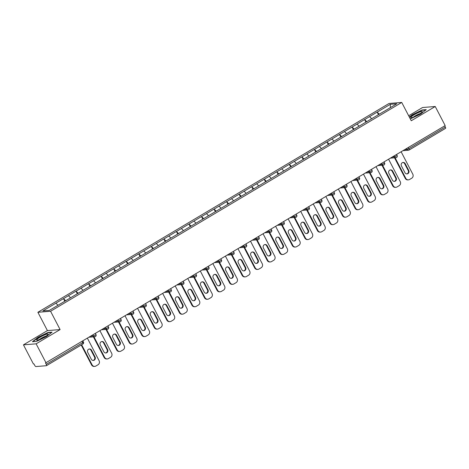 <?xml version="1.0" encoding="UTF-8"?>
<svg xmlns="http://www.w3.org/2000/svg" width="469" height="469" viewBox="0 0 469 469"><rect width="100%" height="100%" fill="white"/><g stroke="black" fill="none" stroke-linecap="round" stroke-linejoin="round"><path stroke-width="0.7" d="M23.45 344.844L36.136 343.83L60.102 329.578L47.416 330.592L23.45 344.844L33.387 363.938L33.944 363.891L34.671 365.287A1.495 0.504 -120.7 0 0 35.908 366.553L46.372 365.714A1.495 0.504 -120.7 0 0 46.454 365.691A1.495 0.504 -120.7 0 0 46.249 364.36L45.522 362.965L445.169 125.592L435.232 106.504L422.546 107.518L408.669 115.773M47.416 330.592L37.889 312.284L389.047 103.461L401.734 102.447L50.576 311.269L37.889 312.284M57.98 305.255L55.934 303.162L42.861 310.935L49.298 310.419L70.016 298.155M55.934 303.162L63.462 298.63L64.828 301.245M65.66 300.746L63.462 298.63M63.573 298.618L76.007 291.167L77.373 293.782M78.206 293.289L76.007 291.167M76.119 291.155L88.559 283.704L89.919 286.319M90.752 285.826L88.559 283.704M88.67 283.698L101.105 276.241L102.465 278.862M103.297 278.363L101.105 276.241M101.216 276.235L113.65 268.784L115.011 271.399M115.843 270.906L113.65 268.784M113.762 268.772L126.196 261.321L127.562 263.936M128.395 263.443L126.196 261.321M126.308 261.315L138.748 253.858L140.108 256.479M140.94 255.98L138.748 253.858M138.859 253.852L151.294 246.401L152.654 249.016M153.486 248.517L151.294 246.401M151.405 246.389L163.839 238.938L165.199 241.553M166.032 241.06L163.839 238.938M163.951 238.926L176.385 231.475L177.751 234.09M178.583 233.597L176.385 231.475M176.496 231.469L188.937 224.012L190.297 226.633M191.129 226.134L188.937 224.012M189.048 224.006L201.482 216.555L202.843 219.17M203.675 218.677L201.482 216.555M201.594 216.543L214.028 209.092L215.388 211.707M216.221 211.214L214.028 209.092M214.14 209.08L226.574 201.629L227.94 204.25M228.772 203.751L226.574 201.629M226.685 201.623L239.126 194.172L240.486 196.787M241.318 196.288L239.126 194.172M239.231 194.16L251.671 186.709L253.031 189.324M253.864 188.831L251.671 186.709M251.783 186.697L264.217 179.246L265.577 181.861M266.41 181.368L264.217 179.246M264.328 179.24L276.763 171.783L278.129 174.404M278.961 173.905L276.763 171.783M276.874 171.777L289.309 164.326L290.674 166.941M291.507 166.442L289.309 164.326M289.42 164.314L301.86 156.863L303.22 159.478M304.053 158.985L301.86 156.863M301.972 156.851L314.406 149.4L315.766 152.015M316.598 151.522L314.406 149.4M314.517 149.394L326.952 141.943L328.312 144.558M329.144 144.059L326.952 141.943M327.063 141.931L339.497 134.48L340.863 137.095M341.696 136.602L339.497 134.48M339.609 134.468L352.049 127.017L353.409 129.632M354.242 129.139L352.049 127.017M352.16 127.011L364.595 119.554L365.955 122.175M366.787 121.676L364.595 119.554M364.706 119.548L377.14 112.097L378.501 114.712M379.333 114.213L377.14 112.097M377.252 112.085L390.319 104.311L396.756 103.796L383.695 111.622M70.01 298.102L383.689 111.569M70.526 297.797L68.48 295.699M83.077 290.334L81.026 288.242M95.623 282.871L93.577 280.779M108.169 275.409L106.123 273.316M120.715 267.951L118.669 265.859M133.266 260.488L131.214 258.396M145.812 253.026L143.76 250.933M158.358 245.568L156.312 243.47M170.904 238.105L168.858 236.013M183.455 230.642L181.403 228.55M196.001 223.18L193.949 221.087M208.547 215.722L206.501 213.63M221.092 208.259L219.046 206.167M233.638 200.796L231.592 198.704M246.19 193.339L244.138 191.241M258.736 185.876L256.69 183.784M271.281 178.413L269.235 176.321M283.827 170.951L281.781 168.858M296.379 163.493L294.327 161.4M308.924 156.03L306.878 153.938M321.47 148.567L319.424 146.475M334.016 141.11L331.97 139.012M346.568 133.647L344.516 131.555M359.113 126.184L357.061 124.092M371.659 118.721L369.613 116.629M408.294 147.524L408.909 148.702L445.345 127.035L444.729 125.856M445.345 127.035A1.495 0.504 59.3 0 1 445.55 128.359A1.495 0.504 59.3 0 1 445.468 128.389M390.372 107.594L390.319 104.311M36.136 343.83L46.073 362.924M60.102 329.578L50.576 311.269M401.734 102.447L411.266 120.756L435.232 106.504M410.305 118.909L420.541 114.096L426.245 109.646L422.123 109.975L412.298 114.753L409.343 117.062M47.961 332.474L38.141 337.252L32.437 341.708L36.559 341.373L46.384 336.595L52.082 332.146L47.961 332.474L48.114 332.767M422.276 110.268L422.123 109.975M401.136 151.78L412.784 174.157A2.984 2.767 85.4 0 1 411.735 178.208L409.56 179.498A2.984 2.767 85.4 0 1 408.44 179.856L407.883 179.903A2.984 2.767 -94.6 0 1 405.234 178.361L394.529 157.807M405.234 178.361L405.785 178.32L395.086 157.76M405.785 178.32A2.984 2.767 85.4 0 0 408.44 179.856M405.21 163.652A2.339 2.169 85.4 0 0 403.129 162.444A2.339 2.169 85.4 0 0 401.429 165.897L404.97 172.698A2.339 2.169 85.4 0 0 407.045 173.905A2.339 2.169 85.4 0 0 408.745 170.446L405.21 163.652L404.653 163.693A2.339 2.169 85.4 0 0 402.853 162.485M406.764 173.905A2.339 2.169 85.4 0 0 408.194 170.493L404.653 163.693M388.59 159.243L400.239 181.62A2.984 2.767 85.4 0 1 399.183 185.665L397.014 186.961A2.984 2.767 85.4 0 1 395.889 187.319L395.338 187.366A2.984 2.767 -94.6 0 1 392.682 185.824L381.983 165.27M392.682 185.824L393.239 185.777L382.54 165.223M393.239 185.777A2.984 2.767 85.4 0 0 395.889 187.319M392.659 171.109A2.339 2.169 85.4 0 0 390.583 169.901A2.339 2.169 85.4 0 0 388.877 173.36L392.418 180.16A2.339 2.169 85.4 0 0 394.499 181.362A2.339 2.169 85.4 0 0 396.199 177.909L392.659 171.109L392.107 171.156A2.339 2.169 85.4 0 0 390.308 169.948M394.218 181.368A2.339 2.169 85.4 0 0 395.643 177.956L392.107 171.156M376.044 166.706L387.687 189.077A2.984 2.767 85.4 0 1 386.638 193.128L384.469 194.418A2.984 2.767 85.4 0 1 383.343 194.782L382.786 194.823A2.984 2.767 -94.6 0 1 380.136 193.287L369.437 172.727M380.136 193.287L380.693 193.24L369.988 172.686M380.693 193.24A2.984 2.767 85.4 0 0 383.343 194.782M380.113 178.572A2.339 2.169 85.4 0 0 378.037 177.364A2.339 2.169 85.4 0 0 376.331 180.817L379.872 187.618A2.339 2.169 85.4 0 0 381.948 188.825A2.339 2.169 85.4 0 0 383.654 185.372L380.113 178.572L379.556 178.619A2.339 2.169 85.4 0 0 377.762 177.405M381.672 188.831A2.339 2.169 85.4 0 0 383.097 185.413L379.556 178.619M363.493 174.163L375.141 196.54A2.984 2.767 85.4 0 1 374.092 200.591L371.917 201.881A2.984 2.767 85.4 0 1 370.797 202.245L370.24 202.286A2.984 2.767 -94.6 0 1 367.59 200.744L356.891 180.19M367.59 200.744L368.147 200.703L357.442 180.143M368.147 200.703A2.984 2.767 85.4 0 0 370.797 202.245M367.567 186.035A2.339 2.169 85.4 0 0 365.492 184.827A2.339 2.169 85.4 0 0 363.786 188.28L367.327 195.081A2.339 2.169 85.4 0 0 369.402 196.288A2.339 2.169 85.4 0 0 371.108 192.835L367.567 186.035L367.01 186.076A2.339 2.169 85.4 0 0 365.216 184.868M369.121 196.288A2.339 2.169 85.4 0 0 370.551 192.876L367.01 186.076M350.947 181.626L362.596 204.003A2.984 2.767 85.4 0 1 361.546 208.054L359.371 209.344A2.984 2.767 85.4 0 1 358.252 209.702L357.695 209.749A2.984 2.767 -94.6 0 1 355.045 208.207L344.34 187.653M355.045 208.207L355.596 208.166L344.897 187.606M355.596 208.166A2.984 2.767 85.4 0 0 358.252 209.702M355.021 193.492A2.339 2.169 85.4 0 0 352.94 192.29A2.339 2.169 85.4 0 0 351.24 195.743L354.781 202.544A2.339 2.169 85.4 0 0 356.856 203.751A2.339 2.169 85.4 0 0 358.556 200.292L355.021 193.492L354.464 193.539A2.339 2.169 85.4 0 0 352.665 192.331M356.575 203.751A2.339 2.169 85.4 0 0 358.005 200.339L354.464 193.539M338.401 189.089L350.05 211.46A2.984 2.767 85.4 0 1 348.995 215.511L346.826 216.807A2.984 2.767 85.4 0 1 345.7 217.165L345.149 217.211A2.984 2.767 -94.6 0 1 342.493 215.67L331.794 195.11M342.493 215.67L343.05 215.623L332.351 195.069M343.05 215.623A2.984 2.767 85.4 0 0 345.7 217.165M342.47 200.955A2.339 2.169 85.4 0 0 340.394 199.747A2.339 2.169 85.4 0 0 338.694 203.206L342.229 210.006A2.339 2.169 85.4 0 0 344.31 211.208A2.339 2.169 85.4 0 0 346.011 207.755L342.47 200.955L341.919 201.002A2.339 2.169 85.4 0 0 340.119 199.788M344.029 211.214A2.339 2.169 85.4 0 0 345.46 207.802L341.919 201.002M413.189 117.197A6.466 1.002 -27.5 0 0 422.159 111.968A6.466 1.002 -27.5 0 0 419.837 112.003A6.466 1.002 -27.5 0 0 413.007 115.474A6.466 1.002 -27.5 0 0 411.12 117.713A6.466 1.002 -27.5 0 0 413.189 117.197M420.253 113.568A4.426 0.686 -27.5 0 0 419.327 113.856A4.426 0.686 -27.5 0 0 413.523 117.068M409.466 117.303L412.521 114.917L422.036 110.285L425.805 109.986M39.027 339.697A6.466 1.002 -27.5 0 0 47.996 334.467A6.466 1.002 -27.5 0 0 45.675 334.503A6.466 1.002 -27.5 0 0 38.845 337.979A6.466 1.002 -27.5 0 0 36.957 340.213A6.466 1.002 -27.5 0 0 39.027 339.697M46.091 336.068A4.426 0.686 -27.5 0 0 45.165 336.355A4.426 0.686 -27.5 0 0 39.361 339.568M32.918 341.666L38.358 337.416L47.873 332.785L51.649 332.486M325.855 196.546L337.498 218.923A2.984 2.767 85.4 0 1 336.449 222.974L334.28 224.264A2.984 2.767 85.4 0 1 333.154 224.628L332.597 224.669A2.984 2.767 -94.6 0 1 329.947 223.133L319.248 202.573M329.947 223.133L330.504 223.086L319.805 202.532M330.504 223.086A2.984 2.767 85.4 0 0 333.154 224.628M329.924 208.418A2.339 2.169 85.4 0 0 327.849 207.21A2.339 2.169 85.4 0 0 326.143 210.663L329.684 217.464A2.339 2.169 85.4 0 0 331.759 218.671A2.339 2.169 85.4 0 0 333.465 215.218L329.924 208.418L329.367 208.459A2.339 2.169 85.4 0 0 327.573 207.251M331.483 218.677A2.339 2.169 85.4 0 0 332.908 215.259L329.367 208.459M313.304 204.009L324.953 226.386A2.984 2.767 85.4 0 1 323.903 230.437L321.728 231.727A2.984 2.767 85.4 0 1 320.608 232.085L320.051 232.132A2.984 2.767 -94.6 0 1 317.402 230.59L306.703 210.036M317.402 230.59L317.959 230.549L307.254 209.989M317.959 230.549A2.984 2.767 85.4 0 0 320.608 232.085M317.378 215.881A2.339 2.169 85.4 0 0 315.303 214.673A2.339 2.169 85.4 0 0 313.597 218.126L317.138 224.927A2.339 2.169 85.4 0 0 319.213 226.134A2.339 2.169 85.4 0 0 320.919 222.675L317.378 215.881L316.821 215.922A2.339 2.169 85.4 0 0 315.027 214.714M318.938 226.134A2.339 2.169 85.4 0 0 320.362 222.722L316.821 215.922M300.758 211.472L312.407 233.849A2.984 2.767 85.4 0 1 311.357 237.9L309.182 239.19A2.984 2.767 85.4 0 1 308.063 239.548L307.506 239.595A2.984 2.767 -94.6 0 1 304.856 238.053L294.151 217.499M304.856 238.053L305.407 238.006L294.708 217.452M305.407 238.006A2.984 2.767 85.4 0 0 308.063 239.548M304.832 223.338A2.339 2.169 85.4 0 0 302.751 222.136A2.339 2.169 85.4 0 0 301.051 225.589L304.592 232.389A2.339 2.169 85.4 0 0 306.667 233.591A2.339 2.169 85.4 0 0 308.368 230.138L304.832 223.338L304.275 223.385A2.339 2.169 85.4 0 0 302.476 222.177M306.386 233.597A2.339 2.169 85.4 0 0 307.816 230.185L304.275 223.385M288.212 218.935L299.861 241.306A2.984 2.767 85.4 0 1 298.806 245.357L296.637 246.653A2.984 2.767 85.4 0 1 295.511 247.011L294.96 247.052A2.984 2.767 -94.6 0 1 292.31 245.516L281.605 224.956M292.31 245.516L292.861 245.469L282.162 224.915M292.861 245.469A2.984 2.767 85.4 0 0 295.511 247.011M292.281 230.801A2.339 2.169 85.4 0 0 290.205 229.593A2.339 2.169 85.4 0 0 288.505 233.046L292.04 239.847A2.339 2.169 85.4 0 0 294.122 241.054A2.339 2.169 85.4 0 0 295.822 237.601L292.281 230.801L291.73 230.848A2.339 2.169 85.4 0 0 289.93 229.634M293.84 241.06A2.339 2.169 85.4 0 0 295.271 237.648L291.73 230.848M275.666 226.392L287.315 248.769A2.984 2.767 85.4 0 1 286.26 252.82L284.091 254.11A2.984 2.767 85.4 0 1 282.965 254.474L282.414 254.515A2.984 2.767 -94.6 0 1 279.759 252.973L269.059 232.419M279.759 252.973L280.315 252.932L269.616 232.372M280.315 252.932A2.984 2.767 85.4 0 0 282.965 254.474M279.735 238.264A2.339 2.169 85.4 0 0 277.66 237.056A2.339 2.169 85.4 0 0 275.954 240.509L279.495 247.31A2.339 2.169 85.4 0 0 281.57 248.517A2.339 2.169 85.4 0 0 283.276 245.064L279.735 238.264L279.184 238.305A2.339 2.169 85.4 0 0 277.384 237.097M281.294 248.517A2.339 2.169 85.4 0 0 282.719 245.105L279.184 238.305M263.115 233.855L274.764 256.232A2.984 2.767 85.4 0 1 273.714 260.283L271.545 261.573A2.984 2.767 85.4 0 1 270.42 261.931L269.863 261.978A2.984 2.767 -94.6 0 1 267.213 260.436L256.514 239.882M267.213 260.436L267.77 260.395L257.065 239.835M267.77 260.395A2.984 2.767 85.4 0 0 270.42 261.931M267.189 245.721A2.339 2.169 85.4 0 0 265.114 244.519A2.339 2.169 85.4 0 0 263.408 247.972L266.949 254.773A2.339 2.169 85.4 0 0 269.024 255.98A2.339 2.169 85.4 0 0 270.73 252.521L267.189 245.721L266.632 245.768A2.339 2.169 85.4 0 0 264.838 244.56M268.749 255.98A2.339 2.169 85.4 0 0 270.173 252.568L266.632 245.768M250.569 241.318L262.218 263.695A2.984 2.767 85.4 0 1 261.169 267.74L258.994 269.036A2.984 2.767 85.4 0 1 257.874 269.394L257.317 269.441A2.984 2.767 -94.6 0 1 254.667 267.899L243.968 247.339M254.667 267.899L255.218 267.852L244.519 247.298M255.218 267.852A2.984 2.767 85.4 0 0 257.874 269.394M254.644 253.184A2.339 2.169 85.4 0 0 252.562 251.976A2.339 2.169 85.4 0 0 250.862 255.435L254.403 262.235A2.339 2.169 85.4 0 0 256.479 263.437A2.339 2.169 85.4 0 0 258.185 259.984L254.644 253.184L254.087 253.231A2.339 2.169 85.4 0 0 252.287 252.017M256.197 263.443A2.339 2.169 85.4 0 0 257.628 260.031L254.087 253.231M238.023 248.775L249.672 271.152A2.984 2.767 85.4 0 1 248.617 275.203L246.448 276.493A2.984 2.767 85.4 0 1 245.322 276.857L244.771 276.898A2.984 2.767 -94.6 0 1 242.121 275.362L231.416 254.802M242.121 275.362L242.672 275.315L231.973 254.761M242.672 275.315A2.984 2.767 85.4 0 0 245.322 276.857M242.092 260.647A2.339 2.169 85.4 0 0 240.017 259.439A2.339 2.169 85.4 0 0 238.316 262.892L241.852 269.693A2.339 2.169 85.4 0 0 243.933 270.9A2.339 2.169 85.4 0 0 245.633 267.447L242.092 260.647L241.541 260.688A2.339 2.169 85.4 0 0 239.741 259.48M243.651 270.906A2.339 2.169 85.4 0 0 245.082 267.488L241.541 260.688M225.478 256.238L237.126 278.615A2.984 2.767 85.4 0 1 236.071 282.666L233.902 283.956A2.984 2.767 85.4 0 1 232.776 284.314L232.225 284.361A2.984 2.767 -94.6 0 1 229.57 282.819L218.871 262.265M229.57 282.819L230.127 282.778L219.428 262.218M230.127 282.778A2.984 2.767 85.4 0 0 232.776 284.314M229.546 268.11A2.339 2.169 85.4 0 0 227.471 266.902A2.339 2.169 85.4 0 0 225.765 270.355L229.306 277.156A2.339 2.169 85.4 0 0 231.381 278.363A2.339 2.169 85.4 0 0 233.087 274.91L229.546 268.11L228.995 268.151A2.339 2.169 85.4 0 0 227.195 266.943M231.106 278.363A2.339 2.169 85.4 0 0 232.53 274.951L228.995 268.151M212.926 263.701L224.575 286.078A2.984 2.767 85.4 0 1 223.525 290.129L221.356 291.419A2.984 2.767 85.4 0 1 220.231 291.777L219.674 291.824A2.984 2.767 -94.6 0 1 217.024 290.282L206.325 269.728M217.024 290.282L217.581 290.235L206.876 269.681M217.581 290.235A2.984 2.767 85.4 0 0 220.231 291.777M217 275.567A2.339 2.169 85.4 0 0 214.925 274.365A2.339 2.169 85.4 0 0 213.219 277.818L216.76 284.619A2.339 2.169 85.4 0 0 218.835 285.82A2.339 2.169 85.4 0 0 220.541 282.367L217 275.567L216.444 275.614A2.339 2.169 85.4 0 0 214.65 274.406M218.56 285.826A2.339 2.169 85.4 0 0 219.984 282.414L216.444 275.614M200.38 271.164L212.029 293.535A2.984 2.767 85.4 0 1 210.98 297.586L208.805 298.882A2.984 2.767 85.4 0 1 207.685 299.24L207.128 299.281A2.984 2.767 -94.6 0 1 204.478 297.745L193.779 277.185M204.478 297.745L205.035 297.698L194.33 277.144M205.035 297.698A2.984 2.767 85.4 0 0 207.685 299.24M204.455 283.03A2.339 2.169 85.4 0 0 202.379 281.822A2.339 2.169 85.4 0 0 200.673 285.275L204.214 292.076A2.339 2.169 85.4 0 0 206.29 293.283A2.339 2.169 85.4 0 0 207.996 289.83L204.455 283.03L203.898 283.077A2.339 2.169 85.4 0 0 202.098 281.863M206.008 293.289A2.339 2.169 85.4 0 0 207.439 289.877L203.898 283.077M187.834 278.621L199.483 300.998A2.984 2.767 85.4 0 1 198.434 305.049L196.259 306.339A2.984 2.767 85.4 0 1 195.139 306.703L194.582 306.744A2.984 2.767 -94.6 0 1 191.932 305.202L181.227 284.648M191.932 305.202L192.483 305.161L181.784 284.601M192.483 305.161A2.984 2.767 85.4 0 0 195.139 306.703M191.909 290.493A2.339 2.169 85.4 0 0 189.828 289.285A2.339 2.169 85.4 0 0 188.128 292.738L191.669 299.539A2.339 2.169 85.4 0 0 193.744 300.746A2.339 2.169 85.4 0 0 195.444 297.293L191.909 290.493L191.352 290.534A2.339 2.169 85.4 0 0 189.552 289.326M193.463 300.746A2.339 2.169 85.4 0 0 194.893 297.334L191.352 290.534M175.289 286.084L186.938 308.461A2.984 2.767 85.4 0 1 185.882 312.512L183.713 313.802A2.984 2.767 85.4 0 1 182.588 314.16L182.036 314.207A2.984 2.767 -94.6 0 1 179.381 312.665L168.682 292.111M179.381 312.665L179.938 312.624L169.239 292.064M179.938 312.624A2.984 2.767 85.4 0 0 182.588 314.16M179.357 297.95A2.339 2.169 85.4 0 0 177.282 296.748A2.339 2.169 85.4 0 0 175.576 300.201L179.117 307.002A2.339 2.169 85.4 0 0 181.198 308.209A2.339 2.169 85.4 0 0 182.898 304.75L179.357 297.95L178.806 297.997A2.339 2.169 85.4 0 0 177.006 296.789M180.917 308.209A2.339 2.169 85.4 0 0 182.341 304.797L178.806 297.997M162.743 293.547L174.386 315.924A2.984 2.767 85.4 0 1 173.337 319.969L171.167 321.265A2.984 2.767 85.4 0 1 170.042 321.623L169.485 321.67A2.984 2.767 -94.6 0 1 166.835 320.128L156.136 299.568M166.835 320.128L167.392 320.081L156.687 299.527M167.392 320.081A2.984 2.767 85.4 0 0 170.042 321.623M166.812 305.413A2.339 2.169 85.4 0 0 164.736 304.205A2.339 2.169 85.4 0 0 163.03 307.664L166.571 314.464A2.339 2.169 85.4 0 0 168.647 315.666A2.339 2.169 85.4 0 0 170.353 312.213L166.812 305.413L166.255 305.46A2.339 2.169 85.4 0 0 164.461 304.246M168.371 315.672A2.339 2.169 85.4 0 0 169.796 312.26L166.255 305.46M150.191 301.01L161.84 323.381A2.984 2.767 85.4 0 1 160.791 327.432L158.616 328.722A2.984 2.767 85.4 0 1 157.496 329.086L156.939 329.127A2.984 2.767 -94.6 0 1 154.289 327.591L143.59 307.031M154.289 327.591L154.846 327.544L144.141 306.99M154.846 327.544A2.984 2.767 85.4 0 0 157.496 329.086M154.266 312.876A2.339 2.169 85.4 0 0 152.191 311.668A2.339 2.169 85.4 0 0 150.485 315.121L154.025 321.922A2.339 2.169 85.4 0 0 156.101 323.129A2.339 2.169 85.4 0 0 157.807 319.676L154.266 312.876L153.709 312.917A2.339 2.169 85.4 0 0 151.915 311.709M155.819 323.135A2.339 2.169 85.4 0 0 157.25 319.717L153.709 312.917M137.646 308.467L149.294 330.844A2.984 2.767 85.4 0 1 148.245 334.895L146.07 336.185A2.984 2.767 85.4 0 1 144.95 336.543L144.393 336.59A2.984 2.767 -94.6 0 1 141.744 335.048L131.039 314.494M141.744 335.048L142.295 335.007L131.596 314.447M142.295 335.007A2.984 2.767 85.4 0 0 144.95 336.543M141.72 320.339A2.339 2.169 85.4 0 0 139.639 319.131A2.339 2.169 85.4 0 0 137.939 322.584L141.48 329.385A2.339 2.169 85.4 0 0 143.555 330.592A2.339 2.169 85.4 0 0 145.255 327.139L141.72 320.339L141.163 320.38A2.339 2.169 85.4 0 0 139.363 319.172M143.274 330.592A2.339 2.169 85.4 0 0 144.704 327.18L141.163 320.38M125.1 315.93L136.749 338.307A2.984 2.767 85.4 0 1 135.693 342.358L133.524 343.648A2.984 2.767 85.4 0 1 132.399 344.006L131.848 344.053A2.984 2.767 -94.6 0 1 129.192 342.511L118.493 321.957M129.192 342.511L129.749 342.464L119.05 321.91M129.749 342.464A2.984 2.767 85.4 0 0 132.399 344.006M129.168 327.796A2.339 2.169 85.4 0 0 127.093 326.594A2.339 2.169 85.4 0 0 125.393 330.047L128.928 336.848A2.339 2.169 85.4 0 0 131.009 338.055A2.339 2.169 85.4 0 0 132.709 334.596L129.168 327.796L128.617 327.843A2.339 2.169 85.4 0 0 126.818 326.635M130.728 338.055A2.339 2.169 85.4 0 0 132.158 334.643L128.617 327.843M112.554 323.393L124.197 345.764A2.984 2.767 85.4 0 1 123.148 349.815L120.979 351.111A2.984 2.767 85.4 0 1 119.853 351.469L119.296 351.51A2.984 2.767 -94.6 0 1 116.646 349.974L105.947 329.414M116.646 349.974L117.203 349.927L106.504 329.373M117.203 349.927A2.984 2.767 85.4 0 0 119.853 351.469M116.623 335.259A2.339 2.169 85.4 0 0 114.547 334.051A2.339 2.169 85.4 0 0 112.841 337.51L116.382 344.305A2.339 2.169 85.4 0 0 118.458 345.512A2.339 2.169 85.4 0 0 120.164 342.059L116.623 335.259L116.066 335.306A2.339 2.169 85.4 0 0 114.272 334.092M118.182 345.518A2.339 2.169 85.4 0 0 119.607 342.106L116.066 335.306M100.003 330.85L111.651 353.227A2.984 2.767 85.4 0 1 110.602 357.278L108.427 358.568A2.984 2.767 85.4 0 1 107.307 358.932L106.75 358.973A2.984 2.767 -94.6 0 1 104.1 357.431L93.401 336.877M104.1 357.431L104.657 357.39L93.952 336.83M104.657 357.39A2.984 2.767 85.4 0 0 107.307 358.932M104.077 342.722A2.339 2.169 85.4 0 0 102.002 341.514A2.339 2.169 85.4 0 0 100.296 344.967L103.837 351.768A2.339 2.169 85.4 0 0 105.912 352.975A2.339 2.169 85.4 0 0 107.618 349.522L104.077 342.722L103.52 342.763A2.339 2.169 85.4 0 0 101.726 341.555M105.636 352.975A2.339 2.169 85.4 0 0 107.061 349.563L103.52 342.763M87.457 338.313L99.106 360.69A2.984 2.767 85.4 0 1 98.056 364.741L95.881 366.031A2.984 2.767 85.4 0 1 94.761 366.389L94.205 366.436A2.984 2.767 -94.6 0 1 91.555 364.894L81.207 345.02M91.555 364.894L92.106 364.853L81.647 344.762M92.106 364.853A2.984 2.767 85.4 0 0 94.761 366.389M91.531 350.185A2.339 2.169 85.4 0 0 89.45 348.977A2.339 2.169 85.4 0 0 87.75 352.43L91.291 359.231A2.339 2.169 85.4 0 0 93.366 360.438A2.339 2.169 85.4 0 0 95.066 356.979L91.531 350.185L90.974 350.226A2.339 2.169 85.4 0 0 89.174 349.018M93.085 360.438A2.339 2.169 85.4 0 0 94.515 357.026L90.974 350.226M404.706 149.658L407.145 149.464L408.909 148.702A1.495 0.504 59.3 0 1 409.115 150.027A1.495 0.504 59.3 0 1 409.032 150.051A1.495 1.384 -94.6 0 1 407.145 149.464L406.646 148.503M46.249 364.36L82.679 342.692L82.069 341.52M82.808 344.047A1.495 0.504 -120.7 0 0 82.89 344.023A1.495 0.504 -120.7 0 0 82.679 342.692L83.453 342.048A1.495 1.495 0 0 1 82.89 344.023L46.454 365.691M392.16 157.121L394.599 156.922L397.132 155.52A1.495 1.495 0 0 1 395.924 157.695A1.495 1.384 -94.6 0 1 394.599 156.922L394.101 155.966M379.609 164.578L382.053 164.385L381.555 163.429M367.063 172.041L369.502 171.847L369.003 170.886M354.517 179.504L356.956 179.31L356.458 178.349M341.971 186.967L344.41 186.768L343.912 185.812M329.426 194.424L331.864 194.23L331.366 193.269M316.874 201.887L319.319 201.693L318.814 200.732M304.328 209.35L306.767 209.151L306.269 208.195M291.782 216.813L294.221 216.614L293.723 215.658M279.237 224.27L281.676 224.076L281.177 223.115M266.685 231.733L269.13 231.539L268.626 230.578M254.139 239.196L256.578 238.997L256.08 238.041M241.594 246.653L244.032 246.46L243.534 245.498M229.048 254.116L231.487 253.922L230.988 252.961M216.496 261.579L218.941 261.38L218.443 260.424M203.951 269.042L206.389 268.843L205.891 267.887M191.405 276.499L193.844 276.305L193.345 275.344M178.859 283.962L181.298 283.768L180.799 282.807M166.307 291.425L168.752 291.226L168.254 290.27M153.762 298.882L156.2 298.689L155.702 297.733M141.216 306.345L143.655 306.151L143.156 305.19M128.67 313.808L131.109 313.614L130.611 312.653M116.124 321.271L118.563 321.072L118.065 320.116M103.573 328.728L106.017 328.535L105.513 327.573M91.027 336.191L93.466 335.997L92.968 335.036M396.487 157.514A1.495 1.384 -94.6 0 1 395.924 157.695L390.454 158.129M383.812 163.622L384.58 162.978A1.495 1.495 0 0 1 383.378 165.152A1.495 1.384 -94.6 0 1 382.053 164.385L383.812 163.622M383.941 164.977A1.495 1.384 -94.6 0 1 383.378 165.152L377.908 165.592M371.266 171.085L372.034 170.44A1.495 1.495 0 0 1 370.832 172.615A1.495 1.384 -94.6 0 1 369.502 171.847L371.266 171.085M371.389 172.44A1.495 1.384 -94.6 0 1 370.832 172.615L365.363 173.055M358.721 178.548L359.489 177.903A1.495 1.495 0 0 1 358.281 180.078A1.495 1.384 -94.6 0 1 356.956 179.31L358.721 178.548M358.844 179.897A1.495 1.384 -94.6 0 1 358.281 180.078L352.817 180.518M346.169 186.005L346.943 185.361A1.495 1.495 0 0 1 345.735 187.541A1.495 1.384 -94.6 0 1 344.41 186.768L346.169 186.005M346.298 187.36A1.495 1.384 -94.6 0 1 345.735 187.541L340.265 187.975M333.623 193.468L334.391 192.823A1.495 1.495 0 0 1 333.189 194.998A1.495 1.384 -94.6 0 1 331.864 194.23L333.623 193.468M333.752 194.823A1.495 1.384 -94.6 0 1 333.189 194.998L327.72 195.438M321.077 200.931L321.845 200.286A1.495 1.495 0 0 1 320.644 202.461A1.495 1.384 -94.6 0 1 319.319 201.693L321.077 200.931M321.201 202.28A1.495 1.384 -94.6 0 1 320.644 202.461L315.174 202.901M308.532 208.394L309.3 207.749A1.495 1.495 0 0 1 308.092 209.924A1.495 1.384 -94.6 0 1 306.767 209.151L308.532 208.394M308.655 209.743A1.495 1.384 -94.6 0 1 308.092 209.924L302.628 210.364M295.98 215.851L296.754 215.207A1.495 1.495 0 0 1 295.546 217.387A1.495 1.384 -94.6 0 1 294.221 216.614L295.98 215.851M296.109 217.206A1.495 1.384 -94.6 0 1 295.546 217.387L290.077 217.821M283.434 223.314L284.202 222.669A1.495 1.495 0 0 1 283 224.844A1.495 1.384 -94.6 0 1 281.676 224.076L283.434 223.314M283.563 224.669A1.495 1.384 -94.6 0 1 283 224.844L277.531 225.284M270.889 230.777L271.657 230.132A1.495 1.495 0 0 1 270.455 232.307A1.495 1.384 -94.6 0 1 269.13 231.539L270.889 230.777M271.018 232.126A1.495 1.384 -94.6 0 1 270.455 232.307L264.985 232.747M258.343 238.234L259.111 237.59A1.495 1.495 0 0 1 257.903 239.77A1.495 1.384 -94.6 0 1 256.578 238.997L258.343 238.234M258.466 239.589A1.495 1.384 -94.6 0 1 257.903 239.77L252.439 240.204M245.797 245.697L246.565 245.053A1.495 1.495 0 0 1 245.357 247.227A1.495 1.384 -94.6 0 1 244.032 246.46L245.797 245.697M245.92 247.052A1.495 1.384 -94.6 0 1 245.357 247.227L239.888 247.667M233.245 253.16L234.013 252.515A1.495 1.495 0 0 1 232.812 254.69A1.495 1.384 -94.6 0 1 231.487 253.922L233.245 253.16M233.374 254.509A1.495 1.384 -94.6 0 1 232.812 254.69L227.342 255.13M220.7 260.623L221.468 259.978A1.495 1.495 0 0 1 220.266 262.153A1.495 1.384 -94.6 0 1 218.941 261.38L220.7 260.623M220.829 261.972A1.495 1.384 -94.6 0 1 220.266 262.153L214.796 262.593M208.154 268.08L208.922 267.436A1.495 1.495 0 0 1 207.72 269.616A1.495 1.384 -94.6 0 1 206.389 268.843L208.154 268.08M208.277 269.435A1.495 1.384 -94.6 0 1 207.72 269.616L202.25 270.05M195.608 275.543L196.376 274.898A1.495 1.495 0 0 1 195.168 277.073A1.495 1.384 -94.6 0 1 193.844 276.305L195.608 275.543M195.731 276.898A1.495 1.384 -94.6 0 1 195.168 277.073L189.699 277.513M183.057 283.006L183.83 282.361A1.495 1.495 0 0 1 182.623 284.536A1.495 1.384 -94.6 0 1 181.298 283.768L183.057 283.006M183.186 284.355A1.495 1.384 -94.6 0 1 182.623 284.536L177.153 284.976M170.511 290.463L171.279 289.819A1.495 1.495 0 0 1 170.077 291.999A1.495 1.384 -94.6 0 1 168.752 291.226L170.511 290.463M170.64 291.818A1.495 1.384 -94.6 0 1 170.077 291.999L164.607 292.433M157.965 297.926L158.733 297.282A1.495 1.495 0 0 1 157.531 299.457A1.495 1.384 -94.6 0 1 156.2 298.689L157.965 297.926M158.088 299.281A1.495 1.384 -94.6 0 1 157.531 299.457L152.062 299.896M145.419 305.389L146.187 304.744A1.495 1.495 0 0 1 144.98 306.919A1.495 1.384 -94.6 0 1 143.655 306.151L145.419 305.389M145.542 306.738A1.495 1.384 -94.6 0 1 144.98 306.919L139.516 307.359M132.868 312.852L133.642 312.207A1.495 1.495 0 0 1 132.434 314.382A1.495 1.384 -94.6 0 1 131.109 313.614L132.868 312.852M132.997 314.201A1.495 1.384 -94.6 0 1 132.434 314.382L126.964 314.822M120.322 320.309L121.09 319.665A1.495 1.495 0 0 1 119.888 321.845A1.495 1.384 -94.6 0 1 118.563 321.072L120.322 320.309M120.451 321.664A1.495 1.384 -94.6 0 1 119.888 321.845L114.418 322.279M107.776 327.772L108.544 327.128A1.495 1.495 0 0 1 107.342 329.302A1.495 1.384 -94.6 0 1 106.017 328.535L107.776 327.772M107.899 329.127A1.495 1.384 -94.6 0 1 107.342 329.302L101.873 329.742M95.23 335.235L95.998 334.59A1.495 1.495 0 0 1 94.791 336.765A1.495 1.384 -94.6 0 1 93.466 335.997L95.23 335.235M95.354 336.584A1.495 1.384 -94.6 0 1 94.791 336.765L89.327 337.205M408.745 170.446L408.194 170.493M396.199 177.909L395.643 177.956M383.654 185.372L383.097 185.413M371.108 192.835L370.551 192.876M358.556 200.292L358.005 200.339M346.011 207.755L345.46 207.802M333.465 215.218L332.908 215.259M320.919 222.675L320.362 222.722M308.368 230.138L307.816 230.185M295.822 237.601L295.271 237.648M283.276 245.064L282.719 245.105M270.73 252.521L270.173 252.568M258.185 259.984L257.628 260.031M245.633 267.447L245.082 267.488M233.087 274.91L232.53 274.951M220.541 282.367L219.984 282.414M207.996 289.83L207.439 289.877M195.444 297.293L194.893 297.334M182.898 304.75L182.341 304.797M170.353 312.213L169.796 312.26M157.807 319.676L157.25 319.717M145.255 327.139L144.704 327.18M132.709 334.596L132.158 334.643M120.164 342.059L119.607 342.106M107.618 349.522L107.061 349.563M95.066 356.979L94.515 357.026M445.55 128.359L409.115 150.027A1.495 1.495 0 0 1 408.47 150.232L403 150.672M396.592 154.483L397.132 155.52M384.041 161.946L384.58 162.978M371.495 169.409L372.034 170.44M358.949 176.866L359.489 177.903M346.403 184.329L346.943 185.361M333.858 191.792L334.391 192.823M321.306 199.249L321.845 200.286M308.76 206.712L309.3 207.749M296.215 214.175L296.754 215.207M283.669 221.638L284.202 222.669M271.117 229.095L271.657 230.132M258.571 236.558L259.111 237.59M246.026 244.021L246.565 245.053M233.48 251.484L234.013 252.515M220.928 258.941L221.468 259.978M208.383 266.404L208.922 267.436M195.837 273.867L196.376 274.898M183.291 281.324L183.83 282.361M170.739 288.787L171.279 289.819M158.194 296.25L158.733 297.282M145.648 303.713L146.187 304.744M133.102 311.17L133.642 312.207M120.556 318.633L121.09 319.665M108.005 326.096L108.544 327.128M95.459 333.553L95.998 334.59M82.913 341.016L83.453 342.048"/></g></svg>
